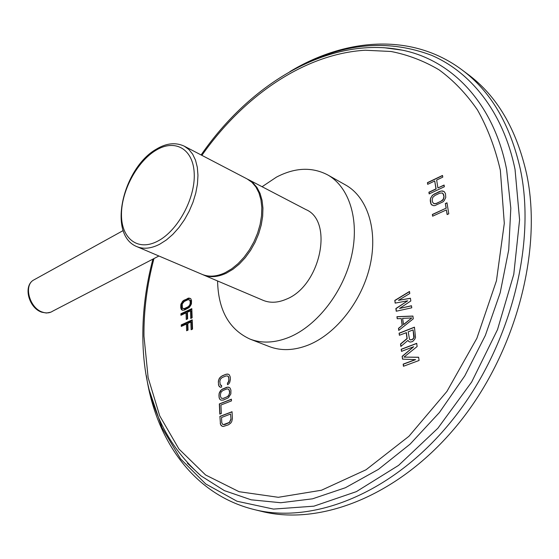 <?xml version="1.0" encoding="UTF-8"?>
<svg xmlns="http://www.w3.org/2000/svg" width="559" height="559" viewBox="0 0 559 559"><rect width="100%" height="100%" fill="white"/><g stroke="black" fill="none" stroke-linecap="round" stroke-linejoin="round"><path stroke-width="0.84" d="M526.648 174.08C516.467 129.031 496.853 95.743 467.799 74.214L461.734 69.679C490.788 91.201 510.36 124.587 520.471 169.838C536.647 246.792 509.053 351.024 450.316 422.555C391.566 494.247 312.327 524.377 253.982 509.508L261.332 511.31C319.706 526.173 398.749 496.329 457.213 425.189C515.657 354.203 542.95 250.677 526.648 174.08M221.643 387.059L221.56 385.389L220.246 384.795L219.82 381.301L220.491 379.058L222.216 377.507L226.025 375.941L227.848 376.039L228.715 377.667L228.841 380.169L228.17 382.426L227.422 383.013L227.506 384.69L228.771 383.893L229.735 382.363L230.378 379.54L230.252 377.039L229.351 374.858L228.275 374.174L225.941 374.285L222.14 375.851L219.904 377.611L218.946 379.128L218.31 381.923L218.744 385.689L220.365 387.289L221.643 387.059M230.93 390.168L230.028 387.953L227.883 387.094L221.511 389.665L219.1 393.466L219.016 397.197L219.897 399.419L220.966 400.139L223.307 400.076L228.428 397.763L230.86 393.927L230.93 390.168M231.398 399.189L219.331 403.933L219.799 414.107L221.336 413.513L220.938 405.023L231.489 400.894L231.398 399.189M232.404 418.614L232.048 411.724L219.904 416.385L220.546 424.567L222.202 426.286L223.265 426.468L228.463 424.805L230.769 423.058L231.754 421.507L232.404 418.614M395.164 303.111L407.714 300.805L395.87 308.519L396.226 311.23L411.766 307.799L411.48 305.745L399.566 308.442L410.816 300.966L410.439 298.247L398.49 300.316L409.782 293.503L409.495 291.477L394.808 300.421L395.164 303.111M413.297 318.819L412.912 316.052L396.946 316.68L397.211 318.728L401.257 318.546L402.173 325.429L398.476 328.35L398.749 330.418L413.297 318.819M406.211 332.598L407.008 338.537L400.53 343.988L400.852 346.44L407.951 340.389L408.797 341.535L410.257 342.087L412.612 341.549L414.736 339.25L415.533 337.461L414.45 327.162L399.112 333.192L399.385 335.274L406.386 332.675L407.183 338.614L400.705 344.064L400.999 346.314M415.435 359.563L403.172 364.126L403.458 366.271L419.075 360.471L418.628 357.236L403.975 357.11L417.14 346.531L416.7 343.338L401.222 349.249L401.502 351.366L413.674 346.727L402.152 356.314L402.522 359.144L415.61 359.64L403.353 364.202L403.612 366.208M427.684 184.344L434.72 180.983L435.971 188.872L428.907 192.212L429.165 193.91L444.363 186.748L444.084 185.043L437.914 187.957L436.649 180.061L442.791 177.133L442.511 175.442L427.418 182.667L427.684 184.344M445.481 193.589L444.077 191.478L441.191 190.989L433.099 194.791L431.897 195.964L430.325 199.137L431.122 204.266L433.414 205.656L434.804 205.628L442.952 201.862L444.167 200.681L445.761 197.467L445.481 193.589M448.786 213.824L446.983 202.791L445.341 203.546L446.089 208.172L432.359 214.46L432.624 216.193L446.375 209.918L447.13 214.572L448.786 213.824M191.527 300.574L190.752 298.646L188.844 298.031L183.072 300.784L180.85 304.375L180.725 307.736L181.479 309.665L182.437 310.238L184.533 310.014L189.173 307.576L191.416 303.956L191.527 300.574M180.948 315.276L186.042 312.893L186.259 319.489L187.656 318.847L187.433 312.243L190.465 310.825L190.731 318.455L192.142 317.805L191.814 308.645L180.906 313.767L180.948 315.276M181.291 326.435L186.406 324.08L186.629 330.746L188.034 330.11L187.81 323.437L190.857 322.033L191.129 329.747L192.548 329.104L192.212 319.853L181.242 324.905L181.291 326.435M327.581 174.848L345.588 184.987C367.151 196.929 378.08 229.483 370.17 265.008C362.337 300.511 336.357 333.744 308.561 344.945C294.272 350.57 281.177 351.108 269.27 346.559L250.006 339.089C261.871 343.624 274.979 342.995 289.324 337.196C317.233 325.666 343.512 291.777 351.618 255.722C359.8 219.645 349.075 186.748 327.581 174.848C311.943 166.757 294.907 167.511 276.481 177.112L262.094 186.72M219.296 386.59L220.428 387.275M218.744 385.689L219.477 386.653M218.422 384.403L218.918 385.745M218.31 381.923L218.604 384.466M218.499 380.441L218.485 381.979M218.946 379.128L218.674 380.497M219.904 377.611L219.128 379.191M220.889 376.647L220.085 377.674M222.14 375.851L221.064 376.71M225.941 374.285L222.314 375.914M227.227 374.041L226.115 374.348M228.352 374.223L227.408 374.104M227.422 383.013L227.674 384.578M228.17 382.426L227.597 383.076M228.645 381.385L228.352 382.489M228.841 380.169L228.82 381.448M228.715 377.667L229.022 380.232M228.4 376.661L228.89 377.73M227.848 376.039L228.582 376.724M220.791 385.424L221.567 385.458M219.897 399.419L221.084 400.153M219.338 398.497L220.078 399.475M219.016 397.197L219.519 398.56M218.911 394.961L219.198 397.26M219.1 393.466L219.093 395.024M219.554 392.145L219.282 393.529M220.519 390.629L219.736 392.208M221.511 389.665L220.7 390.685M222.768 388.875L221.685 389.721M226.591 387.331L222.943 388.931M227.883 387.094L226.772 387.394M229.015 387.289L228.065 387.156M229.679 393.089L228.261 396.233L223.404 398.448L221.399 398.253L220.539 396.59L220.435 394.354L221.105 392.097L222.845 390.545L226.674 389.008L227.716 388.875L229.071 389.763L229.679 393.089L229.567 390.846L228.512 389.127M229.497 393.033L228.827 395.304L227.066 396.862L223.223 398.385L221.399 398.253M231.405 399.322L219.512 403.989L219.973 414.044M221.119 425.525L222.335 426.307M220.546 424.567L221.301 425.581M220.225 423.233L220.728 424.623M219.904 416.385L220.407 423.289M232.055 411.85L220.085 416.441M231.021 419.271L229.588 422.45L224.669 424.602L222.636 424.365L221.769 422.646L221.525 417.503L230.574 414.037L231.021 419.271L230.574 414.037M230.839 419.208L229.407 422.394L223.439 424.644M407.714 300.805L396.045 308.603L396.387 311.195M394.808 300.421L395.318 303.083M409.523 291.651L394.982 300.504M398.49 300.316L410.453 298.352M399.566 308.442L411.494 305.864M398.476 328.35L398.895 330.299M402.173 325.429L398.651 328.426M401.257 318.546L402.347 325.513M396.946 316.68L397.372 318.721M412.919 316.142L397.121 316.757M411.794 317.959L403.591 324.646L402.592 318.371L411.794 317.959L403.423 324.569M399.112 333.192L399.538 335.211M414.471 327.301L399.287 333.269M407.951 340.389L408.957 341.598M413.094 329.901L414.191 336.644L414.002 337.825L412.5 339.516L410.474 339.928L409.544 339.404L408.175 331.829L413.094 329.901L413.828 337.748L412.325 339.439L410.299 339.851M402.152 356.314L402.69 359.151M413.674 346.727L402.326 356.383M401.222 349.249L401.655 351.304M416.714 343.471L401.397 349.326M403.975 357.11L418.635 357.313M434.72 180.983L436.139 188.97L429.067 192.31L429.305 193.84M427.418 182.667L427.817 184.281M442.539 175.61L427.586 182.765M437.914 187.957L444.112 185.211M431.122 204.266L432.051 205.153M430.577 202.987L431.282 204.363M430.22 200.709L430.744 203.085M430.325 199.137L430.388 200.807M430.793 197.704L430.486 199.235M431.897 195.964L430.954 197.802M433.099 194.791L432.065 196.062M434.664 193.749L433.26 194.888M439.521 191.471L434.832 193.854M441.191 190.989L439.688 191.569M442.588 190.947L441.358 191.094M444.146 191.541L442.749 191.052M444.056 196.894L443.399 199.36L442.504 200.388L436.362 203.546L433.959 203.735L432.512 202.092L432.156 199.808L432.813 197.369L434.937 195.454L439.793 193.176L442.211 192.967L443.007 193.519L444.056 196.894L443.678 194.609L442.211 192.967M443.888 196.796L443.231 199.263L441.079 201.184L436.202 203.448L433.791 203.637M446.375 209.918L447.27 214.509M432.359 214.46L432.771 216.13M446.089 208.172L432.526 214.558M445.341 203.546L446.257 208.269M447.011 202.952L445.502 203.644M181.479 309.665L182.828 310.266M180.99 308.882L182.472 310.056M180.725 307.736L181.71 308.121L181.982 309.267M180.662 305.738L181.647 306.122L181.71 308.121M180.85 304.375L181.843 304.767L181.647 306.122M181.284 303.16L182.269 303.551L181.843 304.767M182.171 301.72L183.156 302.112L182.269 303.551M183.072 300.784L184.058 301.175L183.156 302.112M184.211 299.987L185.197 300.379L184.058 301.175M187.677 298.331L188.662 298.73L185.197 300.379M188.844 298.031L189.829 298.422L188.662 298.73M190.437 298.464L189.829 298.422M191.192 303.642L190.556 305.731L188.956 307.254L184.547 309.078L182.367 307.981L182.241 303.97L184.26 301.483L187.726 299.834L189.375 299.813L190.13 301.238L190.207 303.251L191.192 303.642L190.85 300.735L189.375 299.813M190.13 301.238L191.122 301.629M190.207 303.251L189.564 305.34L187.964 306.863L184.491 308.505L182.849 308.512M190.004 304.362L190.996 304.76M189.564 305.34L190.556 305.731M188.886 306.171L189.871 306.563M187.964 306.863L188.956 307.254M184.491 308.505L185.476 308.889M183.555 308.687L184.547 309.078M189.864 300.344L190.85 300.735M186.042 312.893L187.034 313.285L187.223 319.042M180.906 313.767L181.899 314.151L181.92 314.829M191.849 309.483L181.899 314.151M190.465 310.825L191.457 311.209L191.695 318.008M186.406 324.08L187.405 324.458L187.6 330.306M181.242 324.905L182.241 325.282L182.262 325.988M192.247 320.677L182.241 325.282M190.857 322.033L191.856 322.417L192.1 329.307M217.577 280.967C218.234 310.056 229.043 329.433 250.006 339.089M248.259 179.516L305.948 209.59C333.968 221.154 320.412 286.068 286.278 299.205C277.823 302.838 270.095 303.209 263.093 300.316L203.224 274.86C210.121 277.711 217.835 277.145 226.367 273.162L232.942 269.277L239.294 264.086L245.226 257.727L250.544 250.404L255.079 242.34L258.677 233.795L261.235 225.046L262.667 216.361L262.94 208.025L262.052 200.297L260.047 193.4L257.007 187.538L253.031 182.87L247.392 179.083M202.337 274.462L203.224 274.86M225.228 272.652C216.703 276.642 208.989 277.208 202.092 274.364L136.801 246.603C143.53 249.377 151.189 248.573 159.755 244.192L166.386 239.965L172.843 234.375L178.915 227.583L184.414 219.799L189.152 211.267L192.981 202.267L195.776 193.079L197.453 184.002L197.963 175.316L197.313 167.309L195.524 160.202L192.68 154.207L188.879 149.491L184.246 146.158L247.155 178.957L251.927 182.311L255.896 186.979L258.929 192.841L260.927 199.738L261.815 207.473L261.535 215.809L260.103 224.494L257.545 233.257L253.94 241.802L249.405 249.873L244.08 257.196L238.148 263.562L231.796 268.76L225.228 272.652M149.847 391.88L161.914 427.649L180.578 458.883L205.74 483.968L236.988 501.234L273.477 509.088L313.892 506.174L356.369 491.634L398.581 465.374L437.9 428.215L471.656 382.035L497.517 329.607L513.777 274.336L519.591 219.813L515.035 169.37C503.324 112.331 471.118 72.342 431.618 55.334C390.161 39.724 347.873 42.603 304.746 63.964M187.412 463.229L201.072 475.926L224.397 490.634L251.145 499.809L280.758 502.73L312.495 498.824L345.406 487.734L378.366 469.406L410.11 444.132L439.339 412.598L464.788 375.893L485.352 335.421L500.179 292.825L508.725 249.852L510.814 208.221L506.608 169.475C493.527 102.157 450.938 59.862 402.194 50.142C329.027 35.329 250.034 83.913 201.114 154.955M153.963 258.565C147.059 284.559 143.726 310.399 143.963 336.078L148.128 377.632L159.734 415.882L178.929 448.996L205.565 474.961L239.077 491.703L278.312 497.3L321.467 490.236L366.026 469.77L408.943 436.265L446.921 391.433L476.883 338.272L496.448 280.779L504.302 223.362L500.347 170.215C495.12 147.786 487.497 127.704 477.477 109.969C466.304 93.772 453.489 80.391 439.032 69.819C423.883 60.889 407.881 54.775 391.027 51.484L365.251 50.233C304.005 53.867 243.186 96.469 201.883 155.353M157.75 149.113L155.304 150.678M155.975 150.273C137.039 161.537 121.345 190.926 121.471 214.67C121.324 238.546 137.821 251.753 157.813 241.09C177.811 230.797 195.433 198.221 194.225 173.542C193.309 148.694 174.883 138.66 155.975 150.273M158.903 256.001L52.63 311.188C49.751 313.089 46.404 313.41 42.575 312.146C29.997 308.435 23.506 286.425 33.086 280.345L35.273 279.137M253.982 509.508C192.974 494.408 155.598 438.997 146.346 375.613M201.072 475.926C162.669 441.75 143.258 395.493 142.852 337.161C142.636 311.265 145.997 285.251 152.921 259.11M383.712 47.662L402.194 50.142M289.953 71.587C344.791 38.48 411.319 32.156 461.734 69.679M136.801 246.603C106.965 234.647 123.155 167.714 156.38 149.141C166.309 143.153 175.603 142.154 184.246 146.158M123.148 230.581L33.086 280.345C22.919 286.956 29.292 308.442 41.876 312.229L46.432 313.033L50.722 312.202"/></g></svg>
